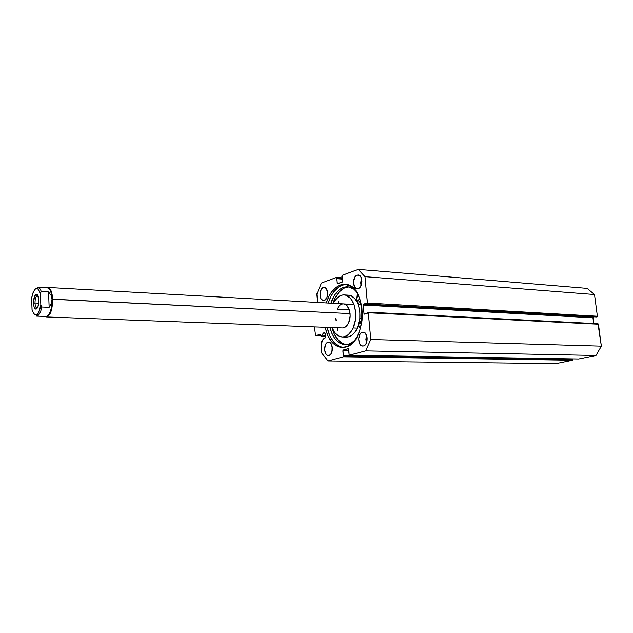 <?xml version="1.0" encoding="UTF-8"?>
<svg xmlns="http://www.w3.org/2000/svg" width="633" height="633" viewBox="0 0 633 633"><rect width="100%" height="100%" fill="white"/><g stroke="black" fill="none" stroke-linecap="round" stroke-linejoin="round"><path stroke-width="0.95" d="M325.813 336.408L321.216 336.384L320.108 334.287L315.598 335.64L314.443 326.913L315.598 335.64L320.852 335.806L315.598 335.64L320.084 334.279L321.248 336.384L325.813 336.408M323.851 332.76L324.199 332.713C326.311 334.43 326.367 336.424 324.349 338.695L323.732 338.695L325.283 337.895L325.876 335.783L324.871 332.966L323.336 333.061L321.453 336.281L323.851 332.76L324.547 332.784L323.851 332.76M345.594 347.113L342.144 347.557C333.773 346.623 328.123 339.874 325.188 327.308L327.767 335.514L331.581 341.788L336.4 345.935L341.844 347.549L347.454 346.433L352.739 342.651L355.849 338.766L359.552 331.265L361.807 322.363L362.392 316.049L361.823 306.649L359.591 298.111L355.912 291.204L351.149 286.52L345.721 284.439L341.986 284.565L340.135 285.079L342.105 285.222C335.862 287.77 331.257 293.72 328.274 303.065L330.988 296.291L333.678 291.94L338.52 287.113L342.105 285.222L340.135 285.079L336.55 286.978L331.716 291.813L329.025 296.173L326.319 302.954C329.295 293.593 333.9 287.635 340.135 285.079L345.048 284.367C367.005 283.877 367.646 342.857 345.594 347.113M327.15 327.388C329.904 339.32 335.221 346.037 343.126 347.533L338.37 345.982L333.544 341.844L329.73 335.577L327.15 327.388M357.091 275.157L358.238 274.991C362.994 274.983 363.065 287.295 358.31 288.577L360.549 286.63L361.949 281.701L360.857 276.866L359.52 275.434L357.914 274.983L356.284 275.584L354.876 277.127L353.491 282.017L354.567 286.812L355.888 288.26L358.31 288.577L357.234 288.727C352.478 288.759 352.352 276.534 357.091 275.157L359.354 275.331L357.091 275.157M362.298 332.27L363.16 332.159C368.184 331.945 368.556 344.969 363.548 345.966L365.138 344.993L366.388 343.118L367.203 337.895L365.502 333.401L363.136 332.159L361.483 332.642L360.05 334.105L358.642 338.956L359.742 343.901L361.87 345.895L363.548 345.966L362.756 346.061C357.732 346.291 357.305 333.369 362.298 332.27L364.015 332.333L362.298 332.27M323.273 287.517L324.254 287.374C328.662 287.303 328.772 299.227 324.373 300.398L326.945 297.55L327.688 292.573L326.161 288.411L324.033 287.366L322.537 287.912L321.248 289.376L319.974 294.044L320.947 298.657L322.862 300.422L324.373 300.398L323.455 300.533C319.048 300.62 318.897 288.783 323.273 287.517L325.22 287.651L323.273 287.517M327.941 342.303L328.669 342.208C333.306 341.962 333.678 354.527 329.057 355.437L330.513 354.52L331.66 352.739L332.42 347.754L330.869 343.426L329.476 342.366L327.941 342.303L326.493 343.236L325.354 345.017L324.618 349.962L326.137 354.274L327.522 355.342L329.057 355.437L328.385 355.524C323.748 355.778 323.336 343.308 327.941 342.303L329.405 342.342L327.941 342.303M597.963 323.724L598.446 324.238L368.327 312.781L367.892 312.156L367.528 313.193L364.426 314.142L363.983 313.525L366.135 313.628L363.983 313.525L363.207 305.051L363.611 304.141L594.023 316.927L363.611 304.141L366.602 303.167L366.689 304.077L367.425 303.057L597.386 316.239L596.966 316.991L597.386 316.239L594.514 294.535L364.988 276.668L594.514 294.535L597.386 316.239L367.425 303.057L364.988 276.668L358.159 269.373L587.195 288.403L594.514 294.535L587.195 288.403L358.159 269.373L342.216 275.315L341.836 276.21L341.883 276.716L342.421 276.518L342.445 282.017L337.349 283.853L336.954 283.267L338.679 283.386L336.954 283.267L336.653 277.412L321.437 283.054L316.856 294.005L317.6 302.471L316.856 294.005L321.437 283.054L336.534 277.428L337.041 277.99L336.558 278.694L337.128 283.734L342.445 282.017L342.825 281.123L342.049 275.434L358.159 269.373L364.988 276.668L367.417 303.357L366.689 304.077L366.602 303.167L363.295 304.473L363.983 313.525L364.529 314.134L367.528 313.193L367.449 312.275L368.264 312.504L370.803 339.502L365.621 350.888L349.123 355.24L348.862 349.226L348.34 348.609L342.959 350.318L343.284 355.564L343.83 355.422L343.49 356.806L328.044 360.945L321.825 353.214L321.255 343.094L321.873 341.108L323.732 338.695L322.529 340.095L321.16 345.309L321.825 353.214L328.044 360.945L343.49 356.806L572.533 360.264L556.019 363.627L328.044 360.945L556.019 363.627L572.533 360.264L572.928 359.552L572.707 360.177L343.49 356.806L343.83 355.422L572.881 359.117L572.928 359.552L343.869 355.944L572.928 359.552L572.881 359.117L343.284 355.564L342.872 350.88L349.02 350.999L342.872 350.88L343.26 350.009L348.419 348.593L349.218 355.263L365.621 350.888L595.993 355.485L578.625 359.006L349.297 355.255L578.72 358.998L595.993 355.485L601.35 346.172L595.993 355.485L365.621 350.888L370.803 339.502L368.327 312.781L598.446 324.238L601.35 346.172L370.803 339.502L601.35 346.172L597.971 323.724L367.995 312.18M596.966 316.991L366.689 304.077L596.966 316.991M593.358 317.086L592.939 317.829L593.691 323.503L592.939 317.829L363.207 305.051L592.939 317.829L593.358 317.086M332.135 346.061L332.009 351.813L332.135 346.061M327.538 291.52L327.214 296.83L327.538 291.52M366.673 335.458L365.866 339.169L366.452 342.975L366.673 335.458M361.578 278.567L360.675 282.54L361.055 285.681L361.578 278.567M348.941 350.128L343.26 350.009L348.941 350.128M341.883 276.716L342.437 276.763L341.883 276.716M336.558 278.694L342.651 279.153L336.558 278.694M337.088 278.496L342.627 278.916L337.088 278.496M337.041 277.99L342.588 278.409L337.041 277.99M578.546 358.998L349.234 355.263M342.54 277.879L336.772 277.444M346.053 284.486L342.105 285.222L346.053 284.486M337.595 330.568L336.883 327.744M338.006 303.611L338.971 300.865M325.868 335.316L322.371 335.213L325.868 335.316M37.964 295.548L37.513 295.445C35.899 296.102 35.06 298.626 35.005 303.017L33.509 303.191C33.581 298.024 34.562 295.057 36.461 294.274C37.853 294.48 38.668 296.45 38.906 300.184L37.482 294.804L35.939 294.44L34.491 296.513L33.509 303.191L34.095 306.965L35.393 308.983L36.445 308.975L37.909 306.934L38.906 300.184C38.803 305.636 37.758 308.611 35.772 309.11C34.467 308.69 33.715 306.72 33.509 303.191L35.005 303.017C35.076 298.515 35.939 295.991 37.592 295.445L37.964 295.548M38.787 303.191L35.005 303.017L38.787 303.191M47.989 287.477L47.515 287.912C50.078 288.656 51.574 292.438 52.009 299.267L52.642 299.195C52.191 292.145 50.64 288.244 47.989 287.477L46.486 287.849L47.855 287.461C50.577 288.086 52.167 291.995 52.642 299.195L350.104 313.604L52.009 299.267C51.874 309.323 49.936 315.06 46.193 316.476L46.636 316.951C50.498 315.495 52.499 309.577 52.642 299.195C52.476 309.766 50.426 315.685 46.502 316.951L45.157 316.437L46.636 316.951M36.603 316.12C38.898 315.804 40.631 312.773 41.818 307.021C40.607 312.86 38.842 315.891 36.524 316.12L46.067 316.476C49.865 315.242 51.851 309.505 52.009 299.267L51.36 303.381L49.145 307.337L41.818 307.021L49.145 307.337L48.575 291.94L51.059 295.35L52.009 299.267C51.558 292.296 50.015 288.506 47.38 287.896L37.845 287.374C39.222 287.501 40.362 288.893 41.264 291.56L48.575 291.94L41.264 291.56L40.528 292.264L40.828 305.13L41.818 307.021L40.828 305.13L38.605 312.71L36.651 314.902L34.633 314.823L32.101 310.455L31.65 298.333L32.046 309.909C35.258 317.964 38.186 316.373 40.828 305.13L40.401 293.261L41.264 291.56C40.338 288.822 39.167 287.429 37.743 287.366M31.777 297.265L33.248 292.011L35.733 288.553L37.094 288.276L38.391 289.028L40.409 293.356C37.11 285.483 34.19 287.137 31.65 298.333L31.84 297.099M49.145 307.337L51.36 303.381L52.009 299.267L51.059 295.35L48.575 291.94L49.145 307.337M37.387 307.986L37.015 308.057C35.859 307.78 35.187 306.103 35.005 303.017C35.179 306.016 35.82 307.693 36.936 308.049L37.387 307.986M360.968 304.94L358.84 304.837L361.451 304.56L358.784 304.829L356.506 299.148L357.392 295.73L357.194 293.126L356.521 299.195L358.745 304.758L360.968 304.94M359.623 298.349L358.602 300.216L359.259 301.981L360.675 301.371L359.671 302.123C358.31 301.039 358.286 299.781 359.623 298.349L359.623 298.349M361.49 320.472L362.052 320.527L361.055 320.749L360.47 322.324L361.475 324.262C360.169 323.075 360.169 321.809 361.49 320.472L361.973 320.496L361.49 320.472M343.656 287.327L347.96 286.749L354.274 289.202L350.057 287.105L346.86 286.733L343.656 287.327L345.737 287.469L343.656 287.327L340.34 289.004L337.262 291.686L334.541 295.255L330.901 303.215C333.718 294.82 337.967 289.518 343.656 287.327M349.012 286.876L345.737 287.469C340.048 289.661 335.791 294.946 332.974 303.326L335.419 297.455L339.343 291.821L344.059 288.181L349.012 286.876M348.34 344.368L345.278 344.732C337.943 343.972 332.847 338.228 329.975 327.49L331.961 333.488L334.169 337.555L336.835 340.831L339.874 343.165L343.173 344.471L346.607 344.684L349.938 343.822L354.076 341.171L348.34 344.368M332.048 327.57C334.715 337.674 339.47 343.387 346.314 344.708L341.962 343.221L337.531 339.359L334.042 333.551L332.048 327.57M362.242 318.605L360.019 318.494L362.242 318.605M361.103 303.025L358.871 304.821L361.103 303.025M360.019 318.494L358.713 325.275L360.296 329.025L358.713 325.275L359.924 318.573L362.116 318.589M360.905 304.956L358.824 304.845M337.112 309.197L349.345 309.822L337.112 309.197C338.742 305.676 340.878 303.919 343.513 303.911C348.997 303.816 352.233 315.44 348.68 322.767L350.168 316.057L349.772 311.404L347.256 305.953L346.037 304.829L343.497 303.911M353.119 327.973C350.271 333.915 346.639 336.914 342.216 336.978C337.824 336.621 334.461 333.488 332.135 327.57L334.303 331.882L336.25 334.24L338.465 335.909L342.089 336.97L344.589 336.677L348.205 334.738L351.386 331.146L353.119 327.973L357.329 328.131L353.119 327.973C359.37 315.147 353.705 294.764 344.146 294.907C339.747 294.867 336.123 297.676 333.259 303.342L336.495 298.475L341.124 295.318L343.608 294.891L346.077 295.279L350.595 298.404L353.966 304.267L355.643 311.982L355.342 320.33L353.119 327.973M342.216 336.978L346.401 337.104C350.832 337.041 354.472 334.05 357.329 328.131L359.821 318.446L359.853 312.196L358.769 306.301L357.471 302.827L354.796 298.657L351.465 296.03L348.324 295.168M347.786 295.16L346.544 295.271M345.04 336.946L348.783 336.811L352.407 334.873L354.599 332.657L357.329 328.131C363.595 315.345 357.906 295.025 348.332 295.168L346.227 295.326M335.727 318.13L336.052 320.369M342.421 327.949L343.846 327.767L346.536 326.05L348.68 322.767C347.05 326.201 344.961 327.926 342.406 327.949L46.502 316.951M367.9 312.156L597.971 323.724M342.54 277.855L336.661 277.412M325.797 336.527L321.255 336.384M37.513 295.445L36.461 294.274M47.855 287.461L354.053 304.505M40.828 305.209C39.04 315.281 35.836 315.392 36.216 315.392L36.524 316.12M40.401 293.261C35.97 283.829 37.331 289.439 37.845 287.374M36.936 308.049L35.772 309.11M344.178 294.907L348.332 295.168"/></g></svg>
